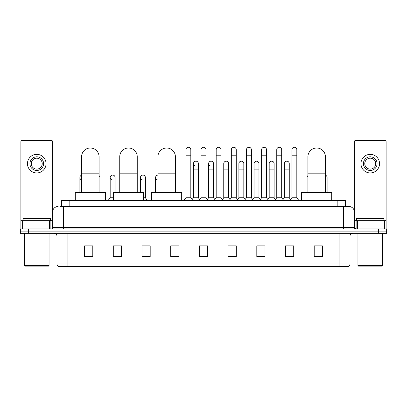 <?xml version="1.0" encoding="UTF-8"?>
<svg xmlns="http://www.w3.org/2000/svg" width="407" height="407" viewBox="0 0 407 407"><rect width="100%" height="100%" fill="white"/><g stroke="black" fill="none" stroke-linecap="round" stroke-linejoin="round"><path stroke-width="0.61" d="M61.63 206.507L61.63 200.493L345.37 200.493L345.37 206.507M60.114 206.507L347.013 206.507M59.987 206.507L63.543 206.507L63.543 211.976L52.605 211.976L52.605 227.554A1.369 1.369 0 0 1 51.241 228.922M58.074 206.507A5.469 5.469 0 0 0 52.605 211.976L52.605 141.722A1.369 1.369 0 0 0 51.241 140.354L22.263 140.354A1.369 1.369 0 0 0 20.894 141.722L20.894 220.721L23.972 220.721L23.972 228.922M348.926 206.507A5.469 5.469 0 0 1 354.395 211.976L343.457 211.976L343.457 206.507L348.845 206.507M383.028 228.922L383.028 220.721L386.106 220.721L386.106 228.922L386.106 141.722A1.369 1.369 0 0 0 384.737 140.354L355.759 140.354A1.369 1.369 0 0 0 354.395 141.722L354.395 227.554L355.759 228.922M28.551 228.922L20.35 228.922L20.35 231.11L28.551 231.11L20.35 231.11L20.35 233.297L28.551 233.297L28.551 231.11L378.449 231.11L28.551 231.11L28.551 228.922L378.449 228.922L378.449 231.11L386.65 231.11L378.449 231.11L378.449 233.297L28.551 233.297M386.65 228.922L386.65 231.11L386.65 228.922L378.449 228.922M350.02 264.021C349.944 265.333 349.287 266.209 348.051 266.646L339.087 266.646L339.087 264.021L350.02 264.021L350.02 236.029A2.732 2.732 0 0 1 352.752 233.297M339.087 266.646L58.949 266.646A2.732 2.732 0 0 1 56.98 264.021L56.98 236.029C56.817 234.371 55.907 233.46 54.248 233.297M322.41 256.832L322.41 245.899L314.209 245.899L314.209 256.832L322.41 256.832M293.706 256.832L293.706 245.899L285.505 245.899L285.505 256.832L293.706 256.832M265.008 256.832L265.008 245.899L256.807 245.899L256.807 256.832L265.008 256.832M236.304 256.832L236.304 245.899L228.103 245.899L228.103 256.832L236.304 256.832M92.791 256.832L92.791 245.899L84.59 245.899L84.59 256.832L92.791 256.832M121.495 256.832L121.495 245.899L113.294 245.899L113.294 256.832L121.495 256.832M150.193 256.832L150.193 245.899L141.992 245.899L141.992 256.832L150.193 256.832M178.897 256.832L178.897 245.899L170.696 245.899L170.696 256.832L178.897 256.832M207.601 256.832L207.601 245.899L199.399 245.899L199.399 256.832L207.601 256.832M386.65 233.297L386.65 231.11L386.65 233.297L378.449 233.297M261.345 245.955L259.239 245.955M291.631 245.955L289.525 245.955M170.696 245.955L176.49 245.955M141.992 245.955L145.655 245.955M118.651 245.955L115.369 245.955M231.054 245.899L228.948 245.955M200.768 245.899L206.232 245.899M121.495 245.955L113.294 245.955M92.791 245.955L84.59 245.955M236.304 245.955L228.103 245.955M265.008 245.955L256.807 245.955M293.706 245.955L285.505 245.955M322.41 245.955L314.209 245.955M49.532 228.922L49.532 220.721L23.972 220.721M49.532 220.721L52.605 220.721M20.894 228.922L20.894 220.721M36.752 156.812A6.833 6.833 0 0 0 29.92 163.645A6.833 6.833 0 0 0 36.752 170.477A6.833 6.833 0 0 0 43.585 163.645A6.833 6.833 0 0 0 36.752 156.812M36.752 158.175A5.469 5.469 0 0 0 31.283 163.645A5.469 5.469 0 0 0 36.752 169.114A5.469 5.469 0 0 0 42.221 163.645A5.469 5.469 0 0 0 36.752 158.175M36.752 172.939A9.295 9.295 0 0 0 46.047 163.645A9.295 9.295 0 0 0 36.752 154.35A9.295 9.295 0 0 0 27.457 163.645A9.295 9.295 0 0 0 36.752 172.939M48.504 266.097L24.995 266.097L24.451 265.552L49.054 265.552L48.504 266.097M24.451 233.297L24.451 265.552M49.054 233.297L49.054 265.552M50.417 220.721L50.417 218.534L23.082 218.534L23.082 220.721M81.583 192.292L81.583 156.756A8.745 8.745 0 0 1 90.329 148.011A8.745 8.745 0 0 1 99.079 156.756A8.745 8.745 0 0 0 90.329 148.011M99.079 192.292L99.079 156.756M105.362 200.493L105.362 192.292L75.295 192.292L75.295 200.493M119.744 192.292L119.744 156.756A8.745 8.745 0 0 1 128.49 148.011A8.745 8.745 0 0 1 137.24 156.756A8.745 8.745 0 0 0 128.49 148.011M137.24 192.292L137.24 156.756M143.523 200.493L143.523 192.292L113.456 192.292L113.456 200.493M157.906 192.292L157.906 156.756A8.745 8.745 0 0 1 166.651 148.011A8.745 8.745 0 0 1 175.397 156.756A8.745 8.745 0 0 0 166.651 148.011M175.397 192.292L175.397 156.756M181.685 200.493L181.685 192.292L151.618 192.292L151.618 200.493M307.921 192.292L307.921 156.756A8.745 8.745 0 0 1 316.671 148.011A8.745 8.745 0 0 1 325.417 156.756A8.745 8.745 0 0 0 316.671 148.011M325.417 192.292L325.417 156.756M331.705 200.493L331.705 192.292L301.638 192.292L301.638 200.493M185.897 155.225L190.817 155.225L190.817 197.761L185.897 197.761L185.897 149.756A2.462 2.462 0 0 1 188.512 147.303A2.462 2.462 0 0 1 190.817 149.756A2.462 2.462 0 0 0 188.512 147.303M185.897 197.761L184.254 199.944L184.254 200.493L184.254 199.944L192.455 199.944L192.455 200.493M190.817 197.761L192.455 199.944L199.399 199.944L199.399 200.493M201.038 155.225L205.962 155.225L205.962 197.761L201.038 197.761L201.038 149.756A2.462 2.462 0 0 1 203.653 147.303A2.462 2.462 0 0 1 205.962 149.756A2.462 2.462 0 0 0 203.653 147.303M201.038 177.533L201.038 197.761L199.399 199.944L207.601 199.944L207.601 200.493M205.962 197.761L207.601 199.944L214.545 199.944L214.545 200.493M216.183 155.225L221.103 155.225L221.103 197.761L216.183 197.761L216.183 149.756A2.462 2.462 0 0 1 218.798 147.303A2.462 2.462 0 0 1 221.103 149.756A2.462 2.462 0 0 0 218.798 147.303M213.533 197.761L213.533 169.114L208.613 169.114L208.613 197.761L213.533 197.761L214.86 199.527L216.183 197.761L214.545 199.944L222.746 199.944L222.746 200.493M223.753 197.761L223.753 169.114L228.678 169.114L228.678 197.761L223.753 197.761L222.431 199.527L221.103 197.761L222.746 199.944L229.685 199.944L229.685 200.493M231.329 155.225L236.248 155.225L236.248 197.761L231.329 197.761L231.329 149.756A2.462 2.462 0 0 1 233.944 147.303A2.462 2.462 0 0 1 236.248 149.756A2.462 2.462 0 0 0 233.944 147.303M228.678 197.761L230.001 199.527L231.329 197.761L229.685 199.944L237.886 199.944L237.886 200.493M238.899 197.761L238.899 169.114L243.818 169.114L243.818 197.761L238.899 197.761L237.576 199.527L236.248 197.761L237.886 199.944L244.831 199.944L244.831 200.493M246.474 155.225L251.394 155.225L251.394 197.761L246.474 197.761L246.474 149.756A2.462 2.462 0 0 1 249.089 147.303A2.462 2.462 0 0 1 251.394 149.756A2.462 2.462 0 0 0 249.089 147.303M243.818 197.761L245.146 199.527L246.474 197.761L244.831 199.944L253.032 199.944L253.032 200.493M254.044 197.761L254.044 169.114L258.964 169.114L258.964 197.761L254.044 197.761L252.716 199.527L251.394 197.761L253.032 199.944L259.976 199.944L259.976 200.493M261.615 155.225L266.534 155.225L266.534 197.761L261.615 197.761L261.615 149.756A2.462 2.462 0 0 1 264.229 147.303A2.462 2.462 0 0 1 266.534 149.756A2.462 2.462 0 0 0 264.229 147.303M258.964 197.761L260.292 199.527L261.615 197.761L259.976 199.944L268.177 199.944L268.177 200.493M269.19 197.761L269.19 169.114L274.109 169.114L274.109 197.761L269.19 197.761L267.862 199.527L266.534 197.761L268.177 199.944L275.122 199.944L275.122 200.493M276.76 155.225L281.68 155.225L281.68 197.761L276.76 197.761L276.76 149.756A2.462 2.462 0 0 1 279.375 147.303A2.462 2.462 0 0 1 281.68 149.756A2.462 2.462 0 0 0 279.375 147.303M274.109 197.761L275.432 199.527L276.76 197.761L275.122 199.944L283.323 199.944L283.323 200.493M284.33 197.761L284.33 169.114L289.255 169.114L289.255 197.761L284.33 197.761L283.007 199.527L281.68 197.761L283.323 199.944L290.262 199.944L290.262 200.493M291.905 155.225L296.825 155.225L296.825 197.761L291.905 197.761L291.905 149.756A2.462 2.462 0 0 1 294.52 147.303A2.462 2.462 0 0 1 296.825 149.756A2.462 2.462 0 0 0 294.52 147.303M291.905 197.761L290.262 199.944L298.463 199.944L298.463 200.493M296.825 197.761L298.463 199.944M195.772 166.102A2.462 2.462 0 0 1 193.467 163.645A2.462 2.462 0 0 1 196.082 161.187A2.462 2.462 0 0 1 198.387 163.645L198.387 169.114L193.467 169.114L193.467 163.645M198.387 169.114L198.387 197.761L193.467 197.761L193.467 169.114M193.467 197.761L192.14 199.527M198.387 197.761L199.715 199.527M210.918 166.102A2.462 2.462 0 0 1 208.613 163.645A2.462 2.462 0 0 1 211.228 161.187A2.462 2.462 0 0 1 213.533 163.645L213.533 169.114M208.613 197.761L207.285 199.527M223.753 169.114L223.753 163.645A2.462 2.462 0 0 1 226.368 161.187A2.462 2.462 0 0 1 228.678 163.645L228.678 169.114M238.899 169.114L238.899 163.645A2.462 2.462 0 0 1 241.514 161.187A2.462 2.462 0 0 1 243.818 163.645L243.818 169.114M254.044 169.114L254.044 163.645A2.462 2.462 0 0 1 256.659 161.187A2.462 2.462 0 0 1 258.964 163.645L258.964 169.114M269.19 169.114L269.19 163.645A2.462 2.462 0 0 1 271.805 161.187A2.462 2.462 0 0 1 274.109 163.645L274.109 169.114M284.33 169.114L284.33 163.645A2.462 2.462 0 0 1 286.945 161.187A2.462 2.462 0 0 1 289.255 163.645L289.255 169.114M289.255 197.761L290.578 199.527M81.583 179.869A2.462 2.462 0 0 1 81.583 175.193M79.889 192.292L79.889 177.533M99.954 192.292L99.954 182.997L99.079 182.997M99.079 175.651A2.462 2.462 0 0 1 99.954 177.533L99.954 182.997M112.48 179.986A2.462 2.462 0 0 1 110.175 177.533A2.462 2.462 0 0 1 112.79 175.076A2.462 2.462 0 0 1 115.095 177.533L115.095 182.997L110.175 182.997L110.175 177.533M113.456 197.761L110.175 197.761L110.175 182.997M115.095 192.292L115.095 182.997M110.175 197.761L108.537 199.944L108.537 200.493M113.456 199.944L108.537 199.944M142.771 179.986A2.462 2.462 0 0 1 140.466 177.533A2.462 2.462 0 0 1 143.076 175.076A2.462 2.462 0 0 1 145.385 177.533L145.385 182.997L140.466 182.997L140.466 177.533M145.385 182.997L145.385 197.761L143.523 197.761M140.466 192.292L140.466 182.997M145.385 197.761L147.024 199.944L143.523 199.944M147.024 199.944L147.024 200.493M157.906 179.986A2.462 2.462 0 0 1 155.606 177.533A2.462 2.462 0 0 1 157.906 175.076M155.606 192.292L155.606 177.533M175.671 192.292L175.671 182.997L175.397 182.997M175.397 176.404A2.462 2.462 0 0 1 175.671 177.533L175.671 182.997M307.046 192.292L307.046 177.533A2.462 2.462 0 0 1 307.921 175.651M327.111 192.292L327.111 182.997L325.417 182.997M325.417 175.193A2.462 2.462 0 0 1 327.111 177.533L327.111 182.997M383.028 220.721L357.468 220.721L357.468 228.922M354.395 220.721L357.468 220.721M354.395 228.922L354.395 227.554L343.457 227.554L343.457 211.976L63.543 211.976L63.543 227.554L343.457 227.554L343.457 228.922M370.248 156.812A6.833 6.833 0 0 0 363.415 163.645A6.833 6.833 0 0 0 370.248 170.477A6.833 6.833 0 0 0 377.08 163.645A6.833 6.833 0 0 0 370.248 156.812M370.248 158.175A5.469 5.469 0 0 0 364.779 163.645A5.469 5.469 0 0 0 370.248 169.114A5.469 5.469 0 0 0 375.717 163.645A5.469 5.469 0 0 0 370.248 158.175M370.248 172.939A9.295 9.295 0 0 0 379.543 163.645A9.295 9.295 0 0 0 370.248 154.35A9.295 9.295 0 0 0 360.953 163.645A9.295 9.295 0 0 0 370.248 172.939M382.005 266.097L358.496 266.097L357.946 265.552L382.549 265.552L382.005 266.097M357.946 233.297L357.946 265.552M382.549 233.297L382.549 265.552M383.918 220.721L383.918 218.534L356.583 218.534L356.583 220.721M69.831 206.507L69.831 200.493M337.169 206.507L337.169 200.493M63.543 228.922L63.543 227.554L52.605 227.554M339.087 233.297L339.087 236.029L56.98 236.029M350.02 236.029L339.087 236.029L339.087 264.021L67.913 264.021L67.913 266.646M56.98 264.021L67.913 264.021L67.913 233.297M207.601 256.451L199.399 256.451M178.897 256.451L170.696 256.451M150.193 256.451L141.992 256.451M121.495 256.451L113.294 256.451M92.791 256.451L84.59 256.451M236.304 256.451L228.103 256.451M265.008 256.451L256.807 256.451M293.706 256.451L285.505 256.451M322.41 256.451L314.209 256.451M52.605 217.989L20.894 217.989M52.584 227.793L52.584 220.721M50.875 220.721L50.875 228.922M20.92 220.721L20.92 228.922M22.624 228.922L22.624 220.721M81.583 173.158L99.079 173.158M119.744 173.158L137.24 173.158M157.906 173.158L175.397 173.158M307.921 173.158L325.417 173.158M81.583 182.997L79.889 182.997M157.906 182.997L155.606 182.997M307.921 182.997L307.046 182.997M386.106 217.989L354.395 217.989M386.08 228.922L386.08 220.721M384.376 220.721L384.376 228.922M354.416 220.721L354.416 227.793M356.125 228.922L356.125 220.721M190.817 155.225L190.817 149.756M205.962 155.225L205.962 149.756M221.103 155.225L221.103 149.756M236.248 155.225L236.248 149.756M251.394 155.225L251.394 149.756M266.534 155.225L266.534 149.756M281.68 155.225L281.68 149.756M296.825 155.225L296.825 149.756M208.613 169.114L208.613 163.645"/></g></svg>
